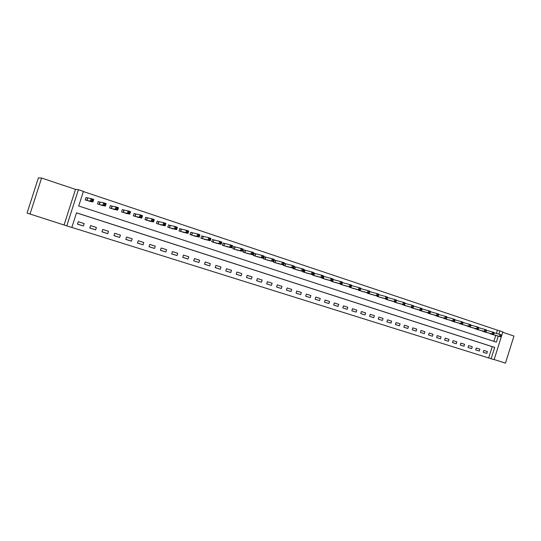 <?xml version="1.0" encoding="UTF-8"?>
<svg xmlns="http://www.w3.org/2000/svg" width="541" height="541" viewBox="0 0 541 541"><rect width="100%" height="100%" fill="white"/><g stroke="black" fill="none" stroke-linecap="round" stroke-linejoin="round"><path stroke-width="0.81" d="M501.406 336.434L494.116 359.664L491.133 358.73L494.684 347.417L76.524 212.823L71.825 227.45L66.786 225.874L78.411 189.695L83.409 191.372L78.716 205.993L496.34 342.142L498.227 336.123M64.088 224.873L75.497 189.377L41.603 178.043L38.37 177.901L27.05 213.059L66.786 225.874M494.149 359.555L505.463 363.099L513.95 336.042L502.711 332.282M71.838 227.409L491.133 358.73M41.603 178.043L29.965 214.189M488.672 357.926L492.209 346.659L76.504 212.87M487.4 351.535L483.803 350.392L483.208 352.279L486.805 353.415L487.4 351.535L483.803 350.392M479.881 349.148L476.249 347.998L475.654 349.892L479.292 351.041L479.881 349.148L476.249 347.998M472.286 346.74L468.614 345.571L468.012 347.478L471.691 348.641L472.286 346.74L468.614 345.571M464.611 344.299L460.898 343.122L460.29 345.036L464.009 346.213L464.611 344.299L460.898 343.122M456.847 341.838L453.094 340.647L452.492 342.575L456.246 343.758L456.847 341.838L453.094 340.647M449.003 339.349L445.209 338.145L444.601 340.086L448.401 341.283L449.003 339.349L445.209 338.145M441.077 336.833L437.243 335.616L436.628 337.564L440.462 338.774L441.077 336.833L437.236 335.616M433.064 334.291L429.182 333.06L428.567 335.014L432.448 336.245L433.064 334.291L429.182 333.06M424.955 331.721L421.033 330.477L420.411 332.445L424.34 333.682L424.955 331.721L421.033 330.477M416.759 329.117L412.797 327.86L412.174 329.841L416.137 331.092L416.759 329.117L412.797 327.86M408.475 326.487L404.465 325.215L403.843 327.21L407.853 328.475L408.475 326.487L404.465 325.222M400.103 323.829L396.046 322.544L395.417 324.546L399.468 325.824L400.103 323.829L396.046 322.544M391.63 321.144L387.525 319.839L386.889 321.854L390.994 323.153L391.63 321.144L387.525 319.846M383.062 318.426L378.916 317.107L378.274 319.129L382.426 320.441L383.062 318.426L378.91 317.107M374.392 315.673L370.2 314.341L369.557 316.377L373.757 317.702L374.392 315.673L370.2 314.348M365.628 312.894L361.388 311.548L360.739 313.591L364.986 314.936L365.628 312.894L361.388 311.548M356.762 310.081L352.475 308.715L351.826 310.777L356.113 312.13L356.762 310.081L352.475 308.722M347.795 307.234L343.454 305.854L342.798 307.93L347.146 309.296L347.795 307.234L343.454 305.861M338.727 304.353L334.331 302.96L333.675 305.043L338.071 306.429L338.727 304.353L334.331 302.967M329.55 301.445L325.1 300.032L324.438 302.128L328.887 303.535L329.55 301.445L325.1 300.032M320.258 298.497L315.761 297.07L315.099 299.173L319.596 300.6L320.258 298.497L315.761 297.07M310.865 295.514L306.314 294.067L305.645 296.191L310.196 297.624L310.865 295.514L306.314 294.074M301.357 292.498L296.752 291.038L296.076 293.168L300.681 294.622L301.357 292.498L296.752 291.038M291.734 289.442L287.075 287.968L286.392 290.111L291.051 291.579L291.734 289.442L287.075 287.968M281.996 286.351L277.276 284.857L276.593 287.014L281.313 288.502L281.996 286.351L277.276 284.857M272.137 283.227L267.362 281.712L266.672 283.883L271.447 285.391L272.137 283.227L267.362 281.712M262.162 280.062L257.327 278.527L256.637 280.711L261.465 282.24L262.162 280.062L257.327 278.527M252.059 276.857L247.169 275.301L246.473 277.499L251.362 279.048L252.059 276.857L247.169 275.308M241.834 273.611L236.884 272.035L236.18 274.246L241.137 275.815L241.834 273.611L236.884 272.042M231.487 270.324L226.469 268.735L225.759 270.96L230.777 272.542L231.487 270.324L226.469 268.735M221.005 266.997L215.927 265.388L215.21 267.626L220.295 269.229L221.005 266.997L215.927 265.394M210.388 263.629L205.249 262L204.532 264.251L209.671 265.874L210.388 263.629L205.249 262M199.643 260.221L194.435 258.571L193.712 260.836L198.919 262.48L199.643 260.221L194.435 258.571M188.755 256.765L183.48 255.095L182.757 257.374L188.031 259.038L188.755 256.765L183.48 255.095M177.732 253.269L172.39 251.572L171.659 253.871L177.002 255.555L177.732 253.269L172.39 251.579M166.567 249.726L161.157 248.008L160.413 250.314L165.83 252.025L166.567 249.726L161.15 248.015M155.253 246.135L149.769 244.397L149.025 246.723L154.51 248.454L155.253 246.135L149.769 244.397M143.791 242.496L138.239 240.738L137.488 243.078L143.047 244.83L143.791 242.496L138.239 240.738M132.18 238.811L126.553 237.026L125.803 239.386L131.429 241.164L132.18 238.811L126.553 237.032M120.42 235.078L114.712 233.272L113.955 235.639L119.662 237.445L120.42 235.078L114.712 233.279M108.498 231.298L102.716 229.465L101.951 231.852L107.733 233.678L108.498 231.298L102.716 229.472M96.413 227.463L90.557 225.604L89.786 228.004L95.642 229.857L96.413 227.463L90.55 225.611M84.166 223.575L78.229 221.695L77.451 224.109L83.395 225.989L84.166 223.575L78.229 221.702M496.361 333.452L497.395 330.152L83.355 191.548M493.879 341.337L495.739 335.42M492.729 334.561L489.199 333.209M485.243 332.086L481.673 330.72M477.676 329.584L474.072 328.198M470.034 327.062L466.389 325.655M462.305 324.505L458.626 323.078M454.494 321.922L450.775 320.475M446.596 319.305L442.836 317.851M438.609 316.668L434.808 315.187M430.541 313.996L426.7 312.502M422.379 311.298L418.497 309.783M414.129 308.573L410.206 307.031M405.784 305.814L401.821 304.252M397.351 303.021L393.341 301.438M388.817 300.201L384.759 298.591M380.188 297.347L376.09 295.717M371.457 294.46L367.211 293.127L367.312 292.803M362.632 291.538L358.331 290.192L358.44 289.861M353.699 288.583L349.351 287.23L349.459 286.879M344.664 285.594L340.269 284.228L340.377 283.869M332.938 279.494L332.275 281.584M335.521 282.571L331.072 281.185L331.193 280.813M323.653 276.41L322.991 278.514M326.277 279.514L321.773 278.115L321.895 277.729M314.267 273.293L313.773 273.131L314.348 273.32L313.591 275.41M316.918 276.417L312.36 275.004L312.488 274.605M304.759 270.135L304.042 269.898M307.45 273.286L302.838 271.853L302.967 271.44M295.143 266.943L294.189 266.625M297.868 270.115L293.202 268.667L293.337 268.241M285.405 263.71L284.214 263.318M288.17 266.909L283.443 265.448L283.585 264.995M275.552 260.444L274.26 260.011L273.57 262.182L278.358 263.656M265.577 257.131L264.272 256.698L263.575 258.882L268.417 260.37M255.48 253.776L254.155 253.337L253.459 255.535L258.361 257.043M245.256 250.388L243.917 249.942L243.213 252.147L248.184 253.668M236.485 249.928L242.496 251.396L240.38 250.699L241.103 248.434L233.536 246.554M234.909 246.953L233.55 246.5L232.846 248.725L237.878 250.26M226.03 246.466L231.873 247.886L229.729 247.176L230.459 244.897L223.034 243.071M224.427 243.47L223.054 243.017L222.344 245.249L227.436 246.804M215.44 242.963L221.113 244.322L218.943 243.606L219.673 241.313L212.41 239.548M213.817 239.947L212.43 239.487L211.707 241.739L216.873 243.308M204.714 239.42L210.212 240.718L208.015 239.994L208.752 237.682L201.644 235.977M203.071 236.383L201.665 235.917L200.941 238.175L206.168 239.758M193.867 235.842L199.169 237.066L196.944 236.329L197.688 234.01L190.743 232.36M192.19 232.765L190.763 232.292L190.033 234.571L195.328 236.174M182.858 232.197L187.984 233.367L185.732 232.623L186.476 230.283L179.7 228.694M181.167 229.107L179.72 228.627L178.99 230.926L184.353 232.535M170.239 225.482L168.515 224.982M170.002 225.401L168.535 224.914L167.798 227.227L173.235 228.85M160.434 224.779L165.167 225.82L162.855 225.049L163.612 222.682L157.181 221.222M158.689 221.648L157.208 221.154L156.464 223.48L161.975 225.117M149.012 221.019L153.536 221.966L151.189 221.195L151.953 218.807L145.705 217.414M147.226 217.84L145.725 217.347L144.974 219.68L150.567 221.337M135.845 214.067L134.073 213.56M135.615 213.986L134.094 213.485L133.343 215.839L139.003 217.502M124.072 210.158L122.286 209.644M123.848 210.084L122.307 209.57L121.549 211.937L127.291 213.614M113.799 209.381L117.674 210.104L115.226 209.299L116.011 206.865L112.001 206.148M111.926 206.128L110.364 205.607L109.6 207.994L115.429 209.671M100.058 202.185L98.232 201.671M99.848 202.111L98.259 201.59L97.488 203.991L103.399 205.681M89.529 201.36L92.937 201.921L90.428 201.09L91.219 198.628L85.978 197.6L85.228 199.933M87.601 198.047L85.992 197.512L85.214 199.933L91.213 201.624M75.497 189.377L78.411 189.695M497.395 330.152L502.853 331.822L501.676 335.576M498.849 334.149L499.891 330.835M492.209 346.659L494.684 347.417M483.214 352.265L486.805 353.415M77.478 224.021L83.395 225.989M89.813 227.923L95.642 229.857M101.972 231.771L107.733 233.678M113.975 235.572L119.662 237.445M125.823 239.318L131.429 241.164M137.509 243.017L143.047 244.83M149.046 246.662L154.51 248.454M160.434 250.26L165.83 252.025M171.673 253.817L177.002 255.555M182.77 257.327L188.031 259.038M193.725 260.789L198.919 262.48M204.545 264.211L209.671 265.874M215.223 267.585L220.295 269.229M225.773 270.919L230.777 272.542M236.194 274.213L241.137 275.815M246.48 277.465L251.362 279.048M256.644 280.678L261.465 282.24M266.686 283.849L271.447 285.391M276.6 286.98L281.313 288.502M286.405 290.077L291.051 291.579M296.083 293.141L300.681 294.622M305.651 296.164L310.196 297.624M315.105 299.146L319.596 300.6M324.451 302.101L328.887 303.535M333.682 305.016L338.071 306.429M342.811 307.903L347.146 309.296M351.833 310.75L356.113 312.13M360.746 313.57L364.986 314.936M369.564 316.357L373.757 317.702M378.281 319.109L382.426 320.441M386.896 321.834L390.994 323.153M395.417 324.526L399.468 325.824M403.85 327.19L407.853 328.475M412.181 329.821L416.137 331.092M420.418 332.424L424.34 333.682M428.573 335.001L432.448 336.245M436.634 337.543L440.462 338.774M444.607 340.066L448.401 341.283M452.492 342.554L456.246 343.758M460.296 345.023L464.009 346.213M468.019 347.464L471.691 348.641M475.654 349.878L479.292 351.041M491.742 334.284L501.047 336.928L499.539 336.428L500.141 334.514L494.089 332.816M501.074 335.427L500.141 334.514L501.649 335.014L501.676 335.623L501.074 335.427L500.831 336.191L501.439 336.394L501.676 335.623M500.831 336.191L499.539 336.428L490.105 333.743M501.439 336.394L501.047 336.928M484.249 331.809L493.473 334.419L491.952 333.919L492.553 331.991L486.433 330.281M493.487 332.904L492.553 331.991L494.075 332.499L494.102 333.107L493.487 332.904L493.25 333.675L493.859 333.878L494.102 333.107M493.25 333.675L491.952 333.919L482.592 331.261M493.859 333.878L493.473 334.419M476.702 329.313L485.825 331.89L484.283 331.383L484.892 329.449L478.697 327.718M485.825 330.362L484.892 329.449L486.427 329.956L486.44 330.565L485.825 330.362L485.581 331.139L486.197 331.342L486.44 330.565M485.581 331.139L484.283 331.383L474.998 328.752M486.197 331.342L485.825 331.89M469.013 326.778L478.088 329.334L476.526 328.813L477.142 326.872L470.873 325.127M478.068 327.792L477.142 326.872L478.697 327.386L478.697 327.995L478.068 327.792L477.825 328.57L478.447 328.772L478.697 327.995M477.825 328.57L476.526 328.813L467.323 326.216M478.447 328.772L478.088 329.334M461.277 324.215L470.264 326.744L468.689 326.223L469.304 324.269L462.961 322.504M470.237 325.188L469.304 324.269L470.88 324.789L470.866 325.398L470.237 325.188L469.987 325.973L470.616 326.182L470.866 325.398M469.987 325.973L468.689 326.223L459.566 323.653M470.616 326.182L470.264 326.744M453.453 321.631L462.359 324.127L460.763 323.599L461.385 321.638L454.961 319.859M462.312 322.558L461.385 321.638L462.974 322.166L462.947 322.774L462.312 322.558L462.061 323.349L462.704 323.559L462.947 322.774M462.061 323.349L460.763 323.599L451.721 321.063M462.704 323.559L462.359 324.127M445.547 319.021L454.366 321.482L452.756 320.948L453.378 318.974L446.873 317.182M454.305 319.9L453.378 318.974L454.988 319.508L454.947 320.116L454.305 319.9L454.055 320.691L454.697 320.908L454.947 320.116M454.055 320.691L452.756 320.948L443.796 318.439M454.697 320.908L454.366 321.482M437.547 316.377L446.278 318.811L444.655 318.27L445.277 316.282L438.697 314.47M446.203 317.215L445.277 316.282L446.907 316.823L446.852 317.432L446.203 317.215L445.953 318.007L446.602 318.223L446.852 317.432M445.953 318.007L444.655 318.27L435.782 315.788M446.602 318.223L446.278 318.811M429.466 313.706L438.109 316.106L436.459 315.559L437.087 313.564L430.426 311.738M438.014 314.497L437.087 313.564L438.737 314.111L437.757 315.295L438.42 315.511L438.67 314.713M437.757 315.295L436.459 315.559L427.681 313.111M438.42 315.511L438.109 316.106M421.29 311.001L429.838 313.374L428.174 312.82L428.81 310.811L422.061 308.965M429.73 311.744L428.81 310.811L430.474 311.366L429.473 312.549L430.142 312.772L430.393 311.968M429.473 312.549L428.174 312.82L419.485 310.406M430.142 312.772L429.838 313.374M413.033 308.275L421.48 310.608L419.796 310.047L420.431 308.025L413.601 306.165M421.351 308.965L420.431 308.025L422.115 308.586L421.094 309.777L421.77 310L422.027 309.188M421.094 309.777L419.796 310.047L411.201 307.667M421.77 310L421.48 310.608M404.675 305.509L413.026 307.809L411.322 307.247L411.965 305.212L405.04 303.332M412.878 306.152L411.965 305.212L413.669 305.78L413.561 306.382L412.878 306.152L412.621 306.97L413.304 307.193L413.561 306.382M412.621 306.97L411.322 307.247L402.829 304.901M413.304 307.193L413.026 307.809M396.222 302.717L404.472 304.982L402.754 304.407L403.397 302.365L396.384 300.471M404.31 303.312L403.397 302.365L405.121 302.94L404.999 303.542L404.31 303.312L404.053 304.13L404.742 304.36L404.999 303.542M404.053 304.13L402.754 304.407L394.355 302.101M404.742 304.36L404.472 304.982M387.681 299.897L395.823 302.121L394.078 301.54L394.734 299.484L387.62 297.577M395.64 300.431L394.734 299.484L396.472 300.066L396.337 300.668L395.64 300.431L395.383 301.256L396.08 301.486L396.337 300.668M395.383 301.256L394.078 301.54L385.787 299.268M396.08 301.486L395.823 302.121M379.038 297.036L387.072 299.227L385.314 298.639L385.963 296.569L378.761 294.642M386.869 297.523L385.963 296.569L387.728 297.158L387.579 297.76L386.869 297.523L386.612 298.355L387.315 298.585L387.579 297.76M386.612 298.355L385.314 298.639L377.124 296.407M387.315 298.585L387.072 299.227M370.294 294.148L378.22 296.299L376.435 295.704L377.097 293.628L369.794 291.68M378.003 294.581L377.097 293.628L378.876 294.216L378.714 294.818L378.003 294.581L377.74 295.413L378.45 295.65L378.714 294.818M377.74 295.413L376.435 295.704L368.36 293.506M378.45 295.65L378.22 296.299M361.449 291.227L369.266 293.33L367.461 292.735L368.123 290.645L360.725 288.684M369.023 291.599L368.123 290.645L369.922 291.241L369.746 291.842L369.023 291.599L368.759 292.438L369.483 292.674L369.746 291.842M368.759 292.438L367.461 292.735L359.495 290.578M369.483 292.674L369.266 293.33M352.509 288.272L360.205 290.334L358.379 289.733L359.041 287.629L351.555 285.655M359.941 288.583L359.041 287.629L360.867 288.231L360.205 290.334L360.671 288.826L359.941 288.583L359.677 289.428L360.407 289.672M359.677 289.428L358.379 289.733L350.527 287.616M360.671 288.826L360.867 288.231M343.461 285.276L351.035 287.305L349.188 286.689L349.858 284.573L342.277 282.585M350.751 285.533L349.858 284.573L351.704 285.188L351.035 287.305L351.494 285.783L350.751 285.533L350.487 286.385L351.224 286.629M350.487 286.385L349.188 286.689L341.452 284.62M351.494 285.783L351.704 285.188M334.304 282.253L341.756 284.235L339.883 283.612L340.56 281.482L333.026 279.514M341.452 282.449L340.56 281.482L342.426 282.104L341.756 284.235L342.203 282.7L341.452 282.449L341.182 283.301L341.932 283.552M341.182 283.301L339.883 283.612L332.363 281.611M342.203 282.7L342.426 282.104M325.04 279.19L332.363 281.124L330.47 280.502L331.153 278.358L323.741 276.437M332.039 279.325L331.153 278.358L333.04 278.987L332.363 281.124L332.796 279.575L332.039 279.325L331.768 280.184L332.526 280.434M331.768 280.184L330.47 280.502L323.078 278.541M332.796 279.575L333.04 278.987M315.667 276.093L322.862 277.986L320.948 277.35L321.631 275.193L314.348 273.32M322.517 276.167L321.631 275.193L323.545 275.829L322.862 277.986L323.281 276.417L322.517 276.167L322.24 277.026L323.011 277.283M322.24 277.026L320.948 277.35L313.679 275.437M323.281 276.417L323.545 275.829M306.186 272.962L313.246 274.801L311.305 274.159L311.995 271.988L304.028 269.925M312.874 272.968L311.995 271.988L313.929 272.637L313.246 274.801L313.652 273.225L312.874 272.968L312.597 273.834L313.374 274.091M312.597 273.834L311.305 274.159L304.083 272.265M313.652 273.225L313.929 272.637M296.583 269.79L303.508 271.582L301.547 270.933L302.236 268.749L294.176 266.666M303.116 269.729L302.236 268.749L304.198 269.398L303.508 271.582L303.9 269.986L303.116 269.729L302.838 270.601L303.623 270.858M302.838 270.601L301.547 270.933L294.46 269.087M303.9 269.986L304.198 269.398M286.872 266.578L293.648 268.322L291.667 267.66L292.363 265.469L284.201 263.366M293.236 266.449L292.363 265.469L294.345 266.125L293.648 268.322L294.034 266.713L293.236 266.449L292.958 267.328L293.749 267.592M292.958 267.328L291.667 267.66L284.722 265.868M294.034 266.713L294.345 266.125M277.039 263.325L283.673 265.016L281.665 264.353L282.361 262.148L274.246 260.065M283.234 263.129L282.361 262.148L284.37 262.811L283.673 265.016L284.039 263.393L283.234 263.129L282.95 264.015L283.755 264.279M282.95 264.015L281.665 264.353L274.862 262.608M284.039 263.393L284.37 262.811M267.085 260.038L273.57 261.675L271.535 261.005L272.238 258.781L264.251 256.752M273.104 259.768L272.238 258.781L274.273 259.457L273.57 261.675L273.922 260.038L273.104 259.768L272.826 260.654L273.638 260.924M272.826 260.654L271.535 261.005L264.88 259.308M273.922 260.038L274.273 259.457M257.009 256.711L263.339 258.294L261.283 257.611L261.993 255.372L254.142 253.391M262.852 256.366L261.993 255.372L264.049 256.062L263.339 258.294L263.677 256.637L262.852 256.366L262.568 257.259L263.393 257.53M262.568 257.259L261.283 257.611L254.784 255.974M263.677 256.637L264.049 256.062M246.811 253.337L252.985 254.865L250.896 254.175L251.612 251.923L243.903 249.996M252.471 252.918L251.612 251.923L253.695 252.62L252.985 254.865L253.303 253.195L252.471 252.918L252.18 253.817L253.019 254.094M252.18 253.817L250.896 254.175L244.552 252.593M253.303 253.195L253.695 252.62M241.665 250.334L242.51 250.611L242.801 249.705L241.955 249.428L241.665 250.334L240.38 250.699L234.463 249.245L234.99 246.973L234.199 249.171M241.955 249.428L241.103 248.434L243.213 249.137L242.51 250.611M235.173 247.021L234.287 249.191M242.801 249.705L243.213 249.137M231.014 246.804L231.866 247.088L232.157 246.175L231.305 245.891L231.014 246.804L229.729 247.176L223.974 245.776L224.515 243.497L223.717 245.709M231.305 245.891L230.459 244.897L232.596 245.607L231.873 247.886L231.866 247.088M224.684 243.538L223.798 245.729M232.157 246.175L232.596 245.607M220.221 243.234L221.093 243.518L221.384 242.598L220.512 242.314L220.221 243.234L218.943 243.606L213.357 242.267L213.898 239.974L213.1 242.199M220.512 242.314L219.673 241.313L221.844 242.037L221.113 244.322L221.093 243.518M214.067 240.015L213.181 242.219M221.384 242.598L221.844 242.037M209.293 239.609L210.172 239.9L210.469 238.98L209.59 238.689L209.293 239.609L208.015 239.994L202.605 238.716L203.152 236.403L202.348 238.642M209.59 238.689L208.752 237.682L210.949 238.412L210.212 240.718L210.172 239.9M203.308 236.444L202.429 238.669M210.469 238.98L210.949 238.412M198.222 235.944L199.108 236.234L199.406 235.308L198.52 235.01L198.222 235.944L196.944 236.329L191.71 235.112L192.271 232.792L191.46 235.044M198.52 235.01L197.688 234.01L199.913 234.747L199.169 237.066L199.108 236.234M199.406 235.308L199.913 234.747M187.003 232.224L187.903 232.529L188.207 231.589L187.301 231.291L187.003 232.224L185.732 232.623L180.68 231.467L181.242 229.134L180.43 231.399M187.301 231.291L186.476 230.283L188.735 231.034L187.984 233.367L187.903 232.529M188.207 231.589L188.735 231.034M171.727 228.525L176.657 229.614L174.371 228.863L175.122 226.51L170.077 225.428L169.265 227.707M175.94 227.518L175.122 226.51L177.407 227.267L176.657 229.614L176.853 227.822L175.94 227.518L175.636 228.464L176.549 228.762M175.636 228.464L174.371 228.863L169.34 227.734M176.853 227.822L177.407 227.267M164.119 224.643L165.046 224.955L165.35 224.008L164.423 223.697L164.119 224.643L162.855 225.049L158.182 224.035L158.763 221.668L157.945 223.967M164.423 223.697L163.612 222.682L165.925 223.453L165.167 225.82L165.046 224.955M165.35 224.008L165.925 223.453M152.447 220.782L153.387 221.093L153.691 220.133L152.751 219.822L152.447 220.782L151.189 221.195L146.712 220.241L147.308 217.867L146.483 220.18M152.751 219.822L151.953 218.807L154.293 219.585L153.536 221.966L153.387 221.093M153.691 220.133L154.293 219.585M137.414 217.171L141.742 218.07L139.362 217.279L140.133 214.878L135.696 214.013L134.865 216.339M140.93 215.9L140.133 214.878L142.506 215.67L141.742 218.07L141.877 216.217L140.93 215.9L140.619 216.86L141.573 217.178M140.619 216.86L139.362 217.279L134.939 216.359M141.877 216.217L142.506 215.67M125.695 213.31L129.786 214.114L127.378 213.316L128.149 210.902L123.93 210.104L123.091 212.451M128.941 211.923L128.149 210.902L130.557 211.7L129.786 214.114L129.908 212.241L128.941 211.923L128.63 212.89L129.597 213.208M128.63 212.89L127.378 213.316L123.172 212.471M129.908 212.241L130.557 211.7M116.477 208.86L117.458 209.184L117.769 208.211L116.788 207.886L116.477 208.86L115.226 209.299L111.385 208.569L112.149 206.182L110.344 205.681M116.788 207.886L116.011 206.865L118.452 207.676L117.674 210.104L117.458 209.184M117.769 208.211L118.452 207.676M101.749 205.397L105.387 206.04L102.912 205.222L103.696 202.774L99.923 202.131L99.077 204.512M104.474 203.801L103.696 202.774L106.171 203.599L105.387 206.04L105.461 204.133L104.474 203.801L104.156 204.782L105.15 205.107M104.156 204.782L102.912 205.222L99.152 204.532M105.461 204.133L106.171 203.599M91.666 200.643L92.673 200.975L92.984 199.987L91.984 199.656L91.666 200.643L90.428 201.09L87.033 200.522L87.669 198.067L86.824 200.461M91.984 199.656L91.219 198.628L93.728 199.46L92.937 201.921L92.673 200.975M92.984 199.987L93.728 199.46M403.241 304.644L403.133 304.989M403.025 304.583L402.917 304.928M394.768 301.831L394.66 302.189M394.558 301.77L394.443 302.128M386.206 298.99L386.091 299.356M385.99 298.93L385.875 299.295M377.544 296.11L377.422 296.495M377.334 296.055L377.212 296.434M368.779 293.202L368.658 293.594M368.57 293.148L368.448 293.533M359.921 290.26L359.792 290.666M359.711 290.206L359.582 290.605M350.953 287.278L350.818 287.697M350.751 287.224L350.615 287.643M342.406 282.618L341.743 284.701M341.682 284.214L341.54 284.64M333.229 279.575L332.566 281.665M323.944 276.492L323.275 278.595M314.551 273.374L313.875 275.491M305.043 270.216L304.367 272.346M304.847 270.162L304.17 272.292M295.42 267.024L294.737 269.168M295.224 266.97L294.547 269.114M285.682 263.792L284.999 265.942M285.492 263.738L284.803 265.895M275.822 260.519L275.139 262.689M275.633 260.464L274.95 262.635M265.847 257.205L265.158 259.389M265.658 257.158L264.968 259.335M255.751 253.851L255.048 256.049M255.562 253.803L254.865 255.994M245.526 250.456L244.823 252.667M245.344 250.409L244.64 252.62M170.239 225.469L169.502 227.775M135.845 214.047L135.094 216.4M124.078 210.145L123.321 212.512M112.007 206.148L111.243 208.528M100.065 202.172L99.294 204.572M192.42 232.833L191.69 235.112M181.391 229.168L180.653 231.46M170.212 225.462L169.475 227.768M158.892 221.702L158.155 224.028M147.429 217.895L146.679 220.234M135.811 214.04L135.054 216.393M124.038 210.131L123.274 212.498M112.102 206.175L111.338 208.555M100.011 202.158L99.246 204.559M87.757 198.094L86.986 200.508"/></g></svg>
